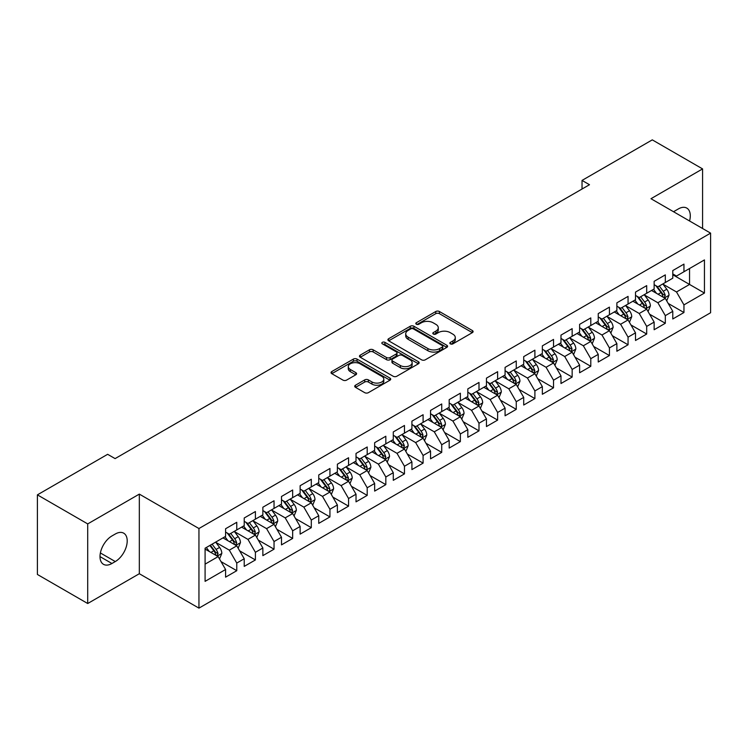 <?xml version="1.0" encoding="UTF-8"?>
<svg xmlns="http://www.w3.org/2000/svg" width="748" height="748" viewBox="0 0 748 748"><rect width="100%" height="100%" fill="white"/><g stroke="black" fill="none" stroke-linecap="round" stroke-linejoin="round"><path stroke-width="1.12" d="M450.352 343.856A1.814 1.047 0 0 0 452.914 343.856L472.343 332.636A2.59 1.496 0 0 0 473.101 331.579A2.59 1.496 0 0 0 472.343 330.523L439.422 311.514A2.59 1.496 0 0 0 435.766 311.514L416.337 322.734A1.814 1.047 0 0 0 415.804 323.473A1.814 1.047 0 0 0 416.337 324.211A1.814 1.047 0 0 0 418.899 324.211L421.414 322.762A8.275 4.778 0 0 1 433.12 322.762L435.86 324.351A8.275 4.778 0 0 1 438.281 327.727A8.275 4.778 0 0 1 435.86 331.102L433.344 332.561A1.814 1.047 0 0 0 432.812 333.299A1.814 1.047 0 0 0 433.344 334.038A1.814 1.047 0 0 0 435.906 334.038L438.421 332.579A8.275 4.778 0 0 1 450.128 332.579L452.867 334.169A8.275 4.778 0 0 1 455.289 337.544A8.275 4.778 0 0 1 452.867 340.929L450.352 342.378A1.814 1.047 0 0 0 449.819 343.117A1.814 1.047 0 0 0 450.352 343.856L450.352 342.378M355.478 385.22A2.59 1.496 0 0 0 354.72 386.277A2.59 1.496 0 0 0 355.478 387.333L364.715 392.663A2.59 1.496 0 0 0 368.371 392.663L389.951 380.208A2.59 1.496 0 0 0 390.708 379.152A2.59 1.496 0 0 0 389.951 378.095L357.03 359.087A2.59 1.496 0 0 0 353.374 359.087L331.794 371.55A2.59 1.496 0 0 0 331.037 372.607A2.59 1.496 0 0 0 331.794 373.663L342.949 380.096A2.59 1.496 0 0 0 346.605 380.096L355.842 374.767A2.59 1.496 0 0 0 356.6 373.71A2.59 1.496 0 0 0 355.842 372.654L350.307 369.465A6.919 3.992 0 0 1 348.288 366.642A6.919 3.992 0 0 1 352.551 362.948A6.919 3.992 0 0 1 360.097 363.809L381.77 376.328A6.919 3.992 0 0 1 383.799 379.152A6.919 3.992 0 0 1 379.526 382.845A6.919 3.992 0 0 1 371.98 381.976L368.371 379.891A2.59 1.496 0 0 0 364.715 379.891L355.478 385.22L355.478 387.333M87.712 523.909L87.712 603.514L139.324 573.716L139.324 494.11L87.712 523.909L37.4 494.858L107.647 454.307L115.099 458.608L589.489 184.719L582.038 180.418L582.038 189.02M139.324 494.11L198.949 528.527L710.6 233.133L710.6 312.739L198.949 608.133L198.949 528.527M702.587 228.505L702.587 168.908L650.975 198.706L710.6 233.133M702.587 168.908L652.284 139.867L582.038 180.418M421.591 359.825A2.59 1.496 0 0 0 425.247 359.825L446.837 347.371A2.59 1.496 0 0 0 447.594 346.315A2.59 1.496 0 0 0 446.837 345.258L413.915 326.25A2.59 1.496 0 0 0 410.25 326.25L388.67 338.704A2.59 1.496 0 0 0 387.913 339.76A2.59 1.496 0 0 0 388.67 340.817L421.591 359.825M383.088 344.248A1.814 1.047 0 0 1 384.921 344.501L384.921 342.35L418.394 361.677A2.59 1.496 0 0 1 419.151 362.733A2.59 1.496 0 0 1 418.394 363.79L396.814 376.244A2.59 1.496 0 0 1 393.158 376.244L360.237 357.235L360.237 355.132A2.59 1.496 0 0 0 359.479 356.188A2.59 1.496 0 0 0 360.237 357.235M360.237 355.132L369.465 349.793A2.59 1.496 0 0 1 373.13 349.793L386.482 357.507A2.59 1.496 0 0 0 390.138 357.507L396.262 353.963A2.59 1.496 0 0 0 397.02 352.906A2.59 1.496 0 0 0 396.262 351.85L382.359 343.828A1.814 1.047 0 0 1 381.835 343.089A1.814 1.047 0 0 1 382.948 342.126A1.814 1.047 0 0 1 384.921 342.35M672.779 274.759L689.544 284.446L689.544 268.523L704.448 259.921L683.952 271.748L683.952 264.109L672.779 270.57L672.779 278.2L665.318 282.51L665.318 274.871L654.145 281.323L654.145 288.962L646.693 293.263L646.693 285.624L635.51 292.085L635.51 299.724L628.058 304.025L628.058 296.386L616.876 302.837L616.876 310.476L609.424 314.777L609.424 307.138L598.241 313.599L598.241 321.238L590.789 325.539L590.789 317.9L579.616 324.351L579.616 331.99L572.155 336.291L572.155 328.653L560.981 335.113L560.981 342.752L553.529 347.053L553.529 339.414L542.347 345.866L542.347 353.505L534.895 357.806L534.895 350.176L523.712 356.628L523.712 364.267L516.26 368.568L516.26 360.929L505.078 367.38L505.078 375.019L497.626 379.32L497.626 371.691L486.452 378.142L486.452 385.781L478.991 390.082L478.991 382.443L467.818 388.895L467.818 396.534L460.366 400.844L460.366 393.205L449.183 399.656L449.183 407.295L441.731 411.596L441.731 403.957L430.549 410.418L430.549 418.048L423.097 422.358L423.097 414.719L411.914 421.171L411.914 428.81L404.462 433.111L404.462 425.472L393.289 431.933L393.289 439.562L385.828 443.873L385.828 436.234L374.654 442.685L374.654 450.324L367.203 454.625L367.203 446.986L356.02 453.447L356.02 461.086L348.568 465.387L348.568 457.748L337.385 464.199L337.385 471.838L329.933 476.139L329.933 468.5L318.751 474.961L318.751 482.6L311.299 486.901L311.299 479.262L300.126 485.714L300.126 493.353L292.664 497.654L292.664 490.015L281.491 496.476L281.491 504.115L274.039 508.416L274.039 500.777L262.857 507.228L262.857 514.867L255.405 519.168L255.405 511.539L244.222 517.99L244.222 525.629L236.77 529.93L236.77 522.291L225.587 528.743L225.587 536.381L205.092 548.219L205.092 581.355L225.587 569.518L218.136 556.606L205.092 549.079M704.448 259.921L704.448 293.048L683.952 304.885L676.501 291.972L662.99 284.175M668.207 303.436L683.952 312.524L683.952 304.885M683.952 312.524L672.779 318.975L672.779 311.336L665.318 315.637L657.866 302.734L644.365 294.936M649.582 314.188L665.318 323.276L665.318 315.637M665.318 323.276L654.145 329.737L654.145 322.098L646.693 326.399L639.241 313.487L625.73 305.689M630.947 324.95L646.693 334.038L646.693 326.399M646.693 334.038L635.51 340.49L635.51 332.851L628.058 337.152L620.606 324.249L607.096 316.451M612.313 335.702L628.058 344.791L628.058 337.152M628.058 344.791L616.876 351.251L616.876 343.613L609.424 347.914L601.972 335.001L588.461 327.203M593.678 346.464L609.424 355.552L609.424 347.914M609.424 355.552L598.241 362.004L598.241 354.365L590.789 358.675L583.337 345.763L569.826 337.965M575.044 357.217L590.789 366.305L590.789 358.675M590.789 366.305L579.616 372.766L579.616 365.127L572.155 369.428L564.703 356.516L551.201 348.718M556.419 367.979L572.155 377.067L572.155 369.428M572.155 377.067L560.981 383.518L560.981 375.879L553.529 380.19L546.077 367.277L532.567 359.479M537.784 378.731L553.529 387.819L553.529 380.19M553.529 387.819L542.347 394.28L542.347 386.641L534.895 390.942L527.443 378.03L513.932 370.232M519.149 389.493L534.895 398.581L534.895 390.942M534.895 398.581L523.712 405.033L523.712 397.394L516.26 401.704L508.808 388.792L495.298 380.994M500.515 400.245L516.26 409.343L516.26 401.704M516.26 409.343L505.078 415.795L505.078 408.156L497.626 412.457L490.174 399.554L476.663 391.746M481.88 411.007L497.626 420.096L497.626 412.457M497.626 420.096L486.452 426.547L486.452 418.917L478.991 423.218L471.539 410.306L458.038 402.508M463.255 421.76L478.991 430.857L478.991 423.218M478.991 430.857L467.818 437.309L467.818 429.67L460.366 433.971L452.914 421.068L439.403 413.261M444.621 432.522L460.366 441.61L460.366 433.971M460.366 441.61L449.183 448.061L449.183 440.432L441.731 444.733L434.279 431.82L420.769 424.023M425.986 443.274L441.731 452.372L441.731 444.733M441.731 452.372L430.549 458.823L430.549 451.184L423.097 455.485L415.645 442.582L402.134 434.784M407.351 454.036L423.097 463.124L423.097 455.485M423.097 463.124L411.914 469.585L411.914 461.946L404.462 466.247L397.01 453.335L383.5 445.537M388.717 464.798L404.462 473.886L404.462 466.247M404.462 473.886L393.289 480.338L393.289 472.699L385.828 477L378.376 464.097L364.865 456.299M370.092 475.55L385.828 484.639L385.828 477M385.828 484.639L374.654 491.099L374.654 483.46L367.203 487.761L359.751 474.849L346.24 467.051M351.457 486.312L367.203 495.4L367.203 487.761M367.203 495.4L356.02 501.852L356.02 494.213L348.568 498.514L341.116 485.611L327.605 477.813M332.823 497.065L348.568 506.153L348.568 498.514M348.568 506.153L337.385 512.614L337.385 504.975L329.933 509.276L322.481 496.363L308.971 488.566M314.188 507.827L329.933 516.915L329.933 509.276M329.933 516.915L318.751 523.366L318.751 515.727L311.299 520.038L303.847 507.125L290.336 499.327M295.554 518.579L311.299 527.667L311.299 520.038M311.299 527.667L300.126 534.128L300.126 526.489L292.664 530.79L285.212 517.878L271.702 510.08M276.928 529.341L292.664 538.429L292.664 530.79M292.664 538.429L281.491 544.881L281.491 537.242L274.039 541.552L266.578 528.64L253.076 520.842M258.294 540.093L274.039 549.182L274.039 541.552M274.039 549.182L262.857 555.642L262.857 548.004L255.405 552.305L247.953 539.392L234.442 531.594M239.659 550.855L255.405 559.943L255.405 552.305M255.405 559.943L244.222 566.395L244.222 558.756L236.77 563.066L229.318 550.154L215.807 542.356M221.025 561.608L236.77 570.705L236.77 563.066M236.77 570.705L225.587 577.157L225.587 569.518M225.587 532.08L229.318 534.231L236.77 529.93M205.092 564.142L218.136 556.606M244.222 521.328L247.953 523.478L255.405 519.168M229.318 550.154L236.77 545.853L222.979 537.887M244.222 558.756L236.77 545.853M262.857 510.566L266.578 512.717L274.039 508.416M247.953 539.392L255.405 535.091L241.613 527.134M262.857 548.004L255.405 535.091M281.491 499.804L285.212 501.964L292.664 497.654M266.578 528.64L274.039 524.339L260.248 516.372M281.491 537.242L274.039 524.339M300.126 489.052L303.847 491.202L311.299 486.901M285.212 517.878L292.664 513.577L278.882 505.62M300.126 526.489L292.664 513.577M318.751 478.29L322.481 480.45L329.933 476.139M303.847 507.125L311.299 502.824L297.517 494.858M318.751 515.727L311.299 502.824M337.385 467.537L341.116 469.688L348.568 465.387M322.481 496.363L329.933 492.062L316.142 484.106M337.385 504.975L329.933 492.062M356.02 456.776L359.751 458.926L367.203 454.625M341.116 485.611L348.568 481.31L334.777 473.344M356.02 494.213L348.568 481.31M374.654 446.023L378.376 448.174L385.828 443.873M359.751 474.849L367.203 470.548L353.411 462.591M374.654 483.46L367.203 470.548M393.289 435.261L397.01 437.412L404.462 433.111M378.376 464.097L385.828 459.796L372.046 451.829M393.289 472.699L385.828 459.796M411.914 424.509L415.645 426.659L423.097 422.358M397.01 453.335L404.462 449.034L390.68 441.077M411.914 461.946L404.462 449.034M430.549 413.747L434.279 415.897L441.731 411.596M415.645 442.582L423.097 438.272L409.306 430.315M430.549 451.184L423.097 438.272M449.183 402.994L452.914 405.145L460.366 400.844M434.279 431.82L441.731 427.519L427.94 419.563M449.183 440.432L441.731 427.519M467.818 392.233L471.539 394.383L478.991 390.082M452.914 421.068L460.366 416.758L446.575 408.801M467.818 429.67L460.366 416.758M486.452 381.48L490.174 383.631L497.626 379.32M471.539 410.306L478.991 406.005L465.209 398.039M486.452 418.917L478.991 406.005M505.078 370.718L508.808 372.869L516.26 368.568M490.174 399.554L497.626 395.243L483.844 387.286M505.078 408.156L497.626 395.243M523.712 359.966L527.443 362.116L534.895 357.806M508.808 388.792L516.26 384.491L502.469 376.524M523.712 397.394L516.26 384.491M542.347 349.204L546.077 351.354L553.529 347.053M527.443 378.03L534.895 373.729L521.104 365.772M542.347 386.641L534.895 373.729M560.981 338.442L564.703 340.602L572.155 336.291M546.077 367.277L553.529 362.976L539.738 355.01M560.981 375.879L553.529 362.976M579.616 327.689L583.337 329.84L590.789 325.539M564.703 356.516L572.155 352.214L558.373 344.258M579.616 365.127L572.155 352.214M598.241 316.928L601.972 319.087L609.424 314.777M583.337 345.763L590.789 341.462L577.007 333.496M598.241 354.365L590.789 341.462M616.876 306.175L620.606 308.326L628.058 304.025M601.972 335.001L609.424 330.7L595.632 322.743M616.876 343.613L609.424 330.7M635.51 295.413L639.241 297.564L646.693 293.263M620.606 324.249L628.058 319.948L614.267 311.981M635.51 332.851L628.058 319.948M654.145 284.661L657.866 286.811L665.318 282.51M639.241 313.487L646.693 309.186L632.902 301.229M654.145 322.098L646.693 309.186M672.779 273.899L676.501 276.049L683.952 271.748M657.866 302.734L665.318 298.433L651.536 290.467M672.779 311.336L665.318 298.433M37.4 494.858L37.4 574.464L87.712 603.514M139.324 573.716L198.949 608.133M676.501 291.972L689.544 284.446L704.448 293.048M689.562 220.978A16.867 9.733 120 0 0 686.795 208.094A16.867 9.733 120 0 0 678.361 208.926L675.014 210.861A16.867 9.733 120 0 0 673.602 211.768M111.929 535.951A16.867 9.733 120 0 0 100.915 550.818A16.867 9.733 120 0 0 103.495 564.329A16.867 9.733 120 0 0 111.929 563.496L115.285 561.561A16.867 9.733 120 0 0 126.3 546.695A16.867 9.733 120 0 0 123.719 533.184A16.867 9.733 120 0 0 115.285 534.016L111.929 535.951M451.081 344.108L452.867 343.08A8.275 4.778 0 0 0 455.289 339.695L455.289 337.544M438.281 327.727L438.281 329.877A8.275 4.778 0 0 1 435.86 333.253L434.064 334.291M472.315 332.654L439.422 313.674A2.59 1.496 0 0 0 435.766 313.674L417.057 324.473M446.799 347.39L413.915 328.4A2.59 1.496 0 0 0 410.25 328.4L388.708 340.836M442.264 347.053A1.814 1.047 0 0 0 442.788 346.315A1.814 1.047 0 0 0 442.264 345.576L413.364 328.886A1.814 1.047 0 0 0 410.802 328.886L408.156 330.42A8.275 4.778 0 0 0 405.725 333.795A8.275 4.778 0 0 0 408.156 337.18L427.903 348.577A8.275 4.778 0 0 0 439.609 348.577L442.264 347.053L442.264 349.204A1.814 1.047 0 0 0 442.788 348.465L442.788 346.315M405.725 333.795L405.725 335.946A8.275 4.778 0 0 0 408.156 339.33L408.156 337.18M442.264 349.204L439.609 350.737A8.275 4.778 0 0 1 427.903 350.737L408.156 339.33M360.265 357.264L369.465 351.943L369.465 349.793M397.02 352.906L397.02 355.066A2.59 1.496 0 0 1 396.262 356.113L390.138 359.657A2.59 1.496 0 0 1 386.482 359.657L373.13 351.943A2.59 1.496 0 0 0 369.465 351.943M384.921 344.501L418.356 363.809M400.33 365.501A6.919 3.992 0 0 0 407.875 366.37A6.919 3.992 0 0 0 412.148 362.677A6.919 3.992 0 0 0 410.119 359.853L402.48 355.44A2.59 1.496 0 0 0 398.824 355.44L392.7 358.984A2.59 1.496 0 0 0 391.943 360.04A2.59 1.496 0 0 0 392.7 361.097L400.33 365.501L400.33 367.651A6.919 3.992 0 0 0 407.875 368.521A6.919 3.992 0 0 0 412.148 364.828L412.148 362.677M391.943 360.04L391.943 362.191A2.59 1.496 0 0 0 392.7 363.248L392.7 361.097M400.33 367.651L392.7 363.248M383.799 379.152L383.799 381.302A6.919 3.992 0 0 1 379.526 384.996A6.919 3.992 0 0 1 371.98 384.126L368.371 382.041A2.59 1.496 0 0 0 364.715 382.041L355.515 387.352M348.288 366.642L348.288 368.792A6.919 3.992 0 0 0 350.307 371.616L350.307 369.465M355.805 374.785L350.307 371.616M389.951 378.095L389.951 380.208L357.03 361.237A2.59 1.496 0 0 0 353.374 361.237L331.832 373.682M666.702 300.818L669.011 295.18A6.984 4.03 -120 0 0 666.786 289.233L662.822 283.95M656.52 293.347L653.509 289.326M664.009 297.667L665.243 295.479A6.984 4.03 -120 0 0 663.242 291.281L659.287 285.998M657.025 286.325L661.915 292.851A3.553 2.057 60 0 1 662.56 293.927L665.243 295.479M655.8 285.614L661.008 292.571A6.984 4.03 60 0 1 663.009 296.769L663.149 297.171M648.067 311.57L650.377 305.941A6.984 4.03 -120 0 0 648.151 299.995L644.196 294.703M637.885 304.099L634.874 300.088M645.374 308.428L646.459 307.456L646.609 306.231A6.984 4.03 -120 0 0 644.608 302.033L640.653 296.75M638.39 297.078L643.28 303.604A3.553 2.057 60 0 1 643.925 304.688L646.609 306.231M637.165 296.367L642.373 303.323A6.984 4.03 60 0 1 644.374 307.522L644.514 307.933M629.433 322.332L631.742 316.694A6.984 4.03 -120 0 0 629.517 310.747L625.562 305.464M619.25 314.861L616.24 310.841M626.74 319.181L627.974 316.993A6.984 4.03 -120 0 0 625.973 312.795L622.018 307.512M619.755 307.839L624.645 314.366A3.553 2.057 60 0 1 625.291 315.441L627.974 316.993M618.531 307.129L623.739 314.085A6.984 4.03 60 0 1 625.739 318.283L625.88 318.685M610.807 333.094L613.117 327.456A6.984 4.03 -120 0 0 610.882 321.509L606.927 316.226M600.616 325.614L597.605 321.603M608.105 329.943L609.19 328.97L609.34 327.746A6.984 4.03 -120 0 0 607.348 323.547L603.384 318.265M601.13 318.592L606.011 325.118A3.553 2.057 60 0 1 606.665 326.203L609.34 327.746M599.896 317.891L605.104 324.838A6.984 4.03 60 0 1 607.105 329.045L607.245 329.447M592.173 343.846L594.482 338.208A6.984 4.03 -120 0 0 592.248 332.262L588.293 326.979M581.981 336.376L578.98 332.355M589.48 340.695L590.714 338.507A6.984 4.03 -120 0 0 588.713 334.309L584.749 329.026M582.496 329.354L587.386 335.88A3.553 2.057 60 0 1 588.031 336.955L590.714 338.507M581.261 328.643L586.479 335.6A6.984 4.03 60 0 1 588.47 339.798L588.62 340.2M573.538 354.608L575.848 348.97A6.984 4.03 -120 0 0 573.623 343.023L569.658 337.741M563.356 347.128L560.346 343.117M570.846 351.457L572.08 349.269A6.984 4.03 -120 0 0 570.079 345.062L566.124 339.779M563.861 340.106L568.751 346.633A3.553 2.057 60 0 1 569.396 347.717L572.08 349.269M562.636 339.405L567.844 346.352A6.984 4.03 60 0 1 569.845 350.56L569.985 350.962M554.904 365.361L557.213 359.723A6.984 4.03 -120 0 0 554.988 353.776L551.024 348.493M544.722 357.89L541.711 353.869M552.211 362.21L553.445 360.022A6.984 4.03 -120 0 0 551.444 355.824L547.489 350.541M545.227 350.868L550.117 357.394A3.553 2.057 60 0 1 550.762 358.479L553.445 360.022M544.002 350.158L549.21 357.114A6.984 4.03 60 0 1 551.211 361.312L551.351 361.714M536.269 376.122L538.579 370.484A6.984 4.03 -120 0 0 536.353 364.538L532.398 359.255M526.087 368.652L523.076 364.631M533.576 372.971L534.811 370.784A6.984 4.03 -120 0 0 532.81 366.576L528.855 361.293M526.592 361.621L531.482 368.147A3.553 2.057 60 0 1 532.127 369.231L534.811 370.784M525.367 360.919L530.575 367.866A6.984 4.03 60 0 1 532.576 372.074L532.716 372.476M517.644 386.875L519.954 381.237A6.984 4.03 -120 0 0 517.719 375.29L513.764 370.008M507.453 379.404L504.442 375.384M514.942 383.733L516.176 381.536A6.984 4.03 -120 0 0 514.185 377.338L510.22 372.055M507.967 372.382L512.848 378.909A3.553 2.057 60 0 1 513.502 379.993L516.176 381.536M506.733 371.672L511.941 378.628A6.984 4.03 60 0 1 513.941 382.826L514.082 383.228M499.01 397.637L501.319 391.999A6.984 4.03 -120 0 0 499.084 386.052L495.129 380.769M488.818 390.166L485.817 386.146M496.317 394.486L497.551 392.298A6.984 4.03 -120 0 0 495.55 388.09L491.586 382.808M489.332 383.144L494.222 389.671A3.553 2.057 60 0 1 494.867 390.746L497.551 392.298M488.098 382.434L493.315 389.39A6.984 4.03 60 0 1 495.307 393.588L495.457 393.99M480.375 408.389L482.684 402.751A6.984 4.03 -120 0 0 480.459 396.805L476.495 391.522M470.193 400.919L467.182 396.908M477.682 405.248L478.916 403.05A6.984 4.03 -120 0 0 476.915 398.852L472.96 393.57M470.698 393.897L475.588 400.423A3.553 2.057 60 0 1 476.233 401.508L478.916 403.05M469.473 393.186L474.681 400.143A6.984 4.03 60 0 1 476.682 404.341L476.822 404.743M461.74 419.151L464.05 413.513A6.984 4.03 -120 0 0 461.825 407.567L457.86 402.284M451.558 411.681L448.548 407.66M459.048 416L460.282 413.812A6.984 4.03 -120 0 0 458.281 409.614L454.326 404.322M452.063 404.659L456.953 411.185A3.553 2.057 60 0 1 457.598 412.26L460.282 413.812M450.838 403.948L456.046 410.904A6.984 4.03 60 0 1 458.047 415.103L458.187 415.505M443.106 429.904L445.415 424.266A6.984 4.03 -120 0 0 443.19 418.319L439.235 413.036M432.924 422.433L429.913 418.422M440.413 426.762L441.498 425.79L441.647 424.565A6.984 4.03 -120 0 0 439.646 420.367L435.691 415.084M433.429 415.411L438.319 421.937A3.553 2.057 60 0 1 438.964 423.022L441.647 424.565M432.204 414.701L437.412 421.657A6.984 4.03 60 0 1 439.413 425.855L439.553 426.267M424.481 440.666L426.79 435.027A6.984 4.03 -120 0 0 424.555 429.081L420.6 423.798M414.289 433.195L411.278 429.174M421.779 437.515L423.013 435.327A6.984 4.03 -120 0 0 421.021 431.129L417.057 425.836M414.803 426.173L419.684 432.699A3.553 2.057 60 0 1 420.339 433.775L423.013 435.327M413.569 425.462L418.777 432.419A6.984 4.03 60 0 1 420.778 436.617L420.918 437.019M405.846 451.418L408.156 445.78A6.984 4.03 -120 0 0 405.921 439.843L401.966 434.551M395.655 443.947L392.653 439.936M403.144 448.276L404.388 446.079A6.984 4.03 -120 0 0 402.387 441.881L398.422 436.598M396.169 436.926L401.059 443.452A3.553 2.057 60 0 1 401.704 444.536L404.388 446.079M394.935 436.215L400.152 443.171A6.984 4.03 60 0 1 402.144 447.369L402.293 447.781M387.212 462.18L389.521 456.542A6.984 4.03 -120 0 0 387.296 450.595L383.331 445.312M377.029 454.709L374.019 450.689M384.519 459.029L385.753 456.841A6.984 4.03 -120 0 0 383.752 452.643L379.797 447.36M377.534 447.687L382.424 454.214A3.553 2.057 60 0 1 383.07 455.289L385.753 456.841M376.309 446.977L381.517 453.933A6.984 4.03 60 0 1 383.518 458.131L383.659 458.533M368.577 472.932L370.886 467.304A6.984 4.03 -120 0 0 368.661 461.357L364.697 456.065M358.395 465.462L355.384 461.451M365.884 469.791L366.969 468.818L367.118 467.594A6.984 4.03 -120 0 0 365.118 463.395L361.162 458.113M358.9 458.44L363.79 464.966A3.553 2.057 60 0 1 364.435 466.051L367.118 467.594M357.675 457.729L362.883 464.686A6.984 4.03 60 0 1 364.884 468.884L365.024 469.295M349.942 483.694L352.252 478.056A6.984 4.03 -120 0 0 350.027 472.11L346.072 466.827M339.76 476.224L336.75 472.203M347.25 480.543L348.484 478.355A6.984 4.03 -120 0 0 346.483 474.157L342.528 468.874M340.265 469.202L345.155 475.728A3.553 2.057 60 0 1 345.8 476.803L348.484 478.355M339.04 468.491L344.248 475.448A6.984 4.03 60 0 1 346.249 479.646L346.389 480.048M331.308 494.456L333.627 488.818A6.984 4.03 -120 0 0 331.392 482.871L327.437 477.589M321.126 486.976L318.115 482.965M328.615 491.305L329.7 490.333L329.849 489.108A6.984 4.03 -120 0 0 327.858 484.91L323.893 479.627M321.64 479.954L326.521 486.481A3.553 2.057 60 0 1 327.175 487.565L329.849 489.108M320.406 479.253L325.614 486.2A6.984 4.03 60 0 1 327.615 490.408L327.755 490.81M312.683 505.209L314.992 499.57A6.984 4.03 -120 0 0 312.757 493.624L308.802 488.341M302.491 497.738L299.49 493.717M309.981 502.058L311.224 499.87A6.984 4.03 -120 0 0 309.223 495.672L305.259 490.389M303.005 490.716L307.896 497.242A3.553 2.057 60 0 1 308.541 498.318L311.224 499.87M301.771 490.005L306.989 496.962A6.984 4.03 60 0 1 308.98 501.16L309.12 501.562M294.048 515.97L296.358 510.332A6.984 4.03 -120 0 0 294.132 504.386L290.168 499.103M283.866 508.49L280.855 504.479M291.355 512.819L292.59 510.632A6.984 4.03 -120 0 0 290.589 506.424L286.634 501.141M284.371 501.469L289.261 507.995A3.553 2.057 60 0 1 289.906 509.079L292.59 510.632M283.146 500.767L288.354 507.714A6.984 4.03 60 0 1 290.355 511.922L290.495 512.324M275.414 526.723L277.723 521.085A6.984 4.03 -120 0 0 275.498 515.138L271.533 509.856M265.231 519.252L262.221 515.232M272.721 523.572L273.955 521.384A6.984 4.03 -120 0 0 271.954 517.186L267.999 511.903M265.736 512.23L270.626 518.757A3.553 2.057 60 0 1 271.272 519.841L273.955 521.384M264.512 511.52L269.719 518.476A6.984 4.03 60 0 1 271.72 522.674L271.861 523.076M256.779 537.485L259.089 531.847A6.984 4.03 -120 0 0 256.863 525.9L252.908 520.617M246.597 530.014L243.586 525.994M254.086 534.334L255.32 532.146A6.984 4.03 -120 0 0 253.32 527.938L249.364 522.656M247.102 522.992L251.992 529.509A3.553 2.057 60 0 1 252.637 530.594L255.32 532.146M245.877 522.282L251.085 529.229A6.984 4.03 60 0 1 253.086 533.436L253.226 533.838M238.144 548.237L240.454 542.599A6.984 4.03 -120 0 0 238.229 536.653L234.274 531.37M227.962 540.767L224.952 536.746M235.452 545.096L236.686 542.898A6.984 4.03 -120 0 0 234.694 538.7L230.73 533.418M228.477 533.745L233.357 540.271A3.553 2.057 60 0 1 234.012 541.356L236.686 542.898M227.242 533.034L232.45 539.991A6.984 4.03 60 0 1 234.451 544.189L234.592 544.591M219.519 558.999L221.829 553.361A6.984 4.03 -120 0 0 219.594 547.414L215.639 542.132M209.328 551.528L206.326 547.508M216.817 555.848L218.061 553.66A6.984 4.03 -120 0 0 216.06 549.453L212.095 544.17M210.347 545.18L214.732 551.033A3.553 2.057 60 0 1 215.377 552.108L218.061 553.66M209.861 545.46L213.825 550.752A6.984 4.03 60 0 1 215.817 554.951L215.957 555.353M452.867 343.08L452.867 340.929M433.344 334.038L433.344 332.561M435.86 333.253L435.86 331.102M416.337 324.211L416.337 322.734M435.766 313.674L435.766 311.514M439.422 313.674L439.422 311.514M472.343 332.636L472.343 330.523M388.67 340.817L388.67 338.704M410.25 328.4L410.25 326.25M413.915 328.4L413.915 326.25M446.837 347.371L446.837 345.258M427.903 350.737L427.903 348.577M439.609 350.737L439.609 348.577M373.13 351.943L373.13 349.793M386.482 359.657L386.482 357.507M390.138 359.657L390.138 357.507M396.262 356.113L396.262 353.963M418.394 363.79L418.394 361.677M364.715 382.041L364.715 379.891M368.371 382.041L368.371 379.891M371.98 384.126L371.98 381.976M355.842 374.767L355.842 372.654M331.794 373.663L331.794 371.55M353.374 361.237L353.374 359.087M357.03 361.237L357.03 359.087M100.008 556.606L111.929 563.496M100.382 552.95L115.285 561.561M664.448 297.919L668.964 295.31M663.242 291.281L666.786 289.233M658.09 294.254L661.008 292.571M645.814 308.681L650.33 306.072M644.608 302.033L648.151 299.995M639.456 305.006L642.373 303.323M627.179 319.443L631.695 316.834M625.973 312.795L629.517 310.747M620.821 315.768L623.739 314.085M608.545 330.195L613.07 327.587M607.348 323.547L610.882 321.509M602.187 326.521L605.104 324.838M589.92 340.957L594.436 338.348M588.713 334.309L592.248 332.262M583.562 337.283L586.479 335.6M571.285 351.71L575.801 349.101M570.079 345.062L573.623 343.023M564.927 348.044L567.844 346.352M552.65 362.471L557.167 359.863M551.444 355.824L554.988 353.776M546.292 358.797L549.21 357.114M534.016 373.224L538.532 370.615M532.81 366.576L536.353 364.538M527.658 369.559L530.575 367.866M515.381 383.986L519.907 381.377M514.185 377.338L517.719 375.29M509.023 380.311L511.941 378.628M496.756 394.738L501.272 392.13M495.55 388.09L499.084 386.052M490.398 391.073L493.315 389.39M478.122 405.5L482.638 402.892M476.915 398.852L480.459 396.805M471.764 401.826L474.681 400.143M459.487 416.253L464.003 413.644M458.281 409.614L461.825 407.567M453.129 412.587L456.046 410.904M440.853 427.014L445.369 424.406M439.646 420.367L443.19 418.319M434.495 423.34L437.412 421.657M422.218 437.767L426.743 435.158M421.021 431.129L424.555 429.081M415.86 434.102L418.777 432.419M403.593 448.529L408.109 445.92M402.387 441.881L405.921 439.843M397.235 444.854L400.152 443.171M384.958 459.281L389.474 456.673M383.752 452.643L387.296 450.595M378.6 455.616L381.517 453.933M366.324 470.043L370.84 467.435M365.118 463.395L368.661 461.357M359.966 466.369L362.883 464.686M347.689 480.805L352.205 478.196M346.483 474.157L350.027 472.11M341.331 477.131L344.248 475.448M329.055 491.558L333.58 488.949M327.858 484.91L331.392 482.871M322.697 487.883L325.614 486.2M310.429 502.319L314.945 499.711M309.223 495.672L312.757 493.624M304.071 498.645L306.989 496.962M291.795 513.072L296.311 510.463M290.589 506.424L294.132 504.386M285.437 509.407L288.354 507.714M273.16 523.834L277.676 521.225M271.954 517.186L275.498 515.138M266.802 520.159L269.719 518.476M254.526 534.586L259.042 531.978M253.32 527.938L256.863 525.9M248.168 530.921L251.085 529.229M235.891 545.348L240.417 542.739M234.694 538.7L238.229 536.653M229.533 541.674L232.45 539.991M217.266 556.101L221.782 553.492M216.06 549.453L219.594 547.414M210.908 552.435L213.825 550.752"/></g></svg>
